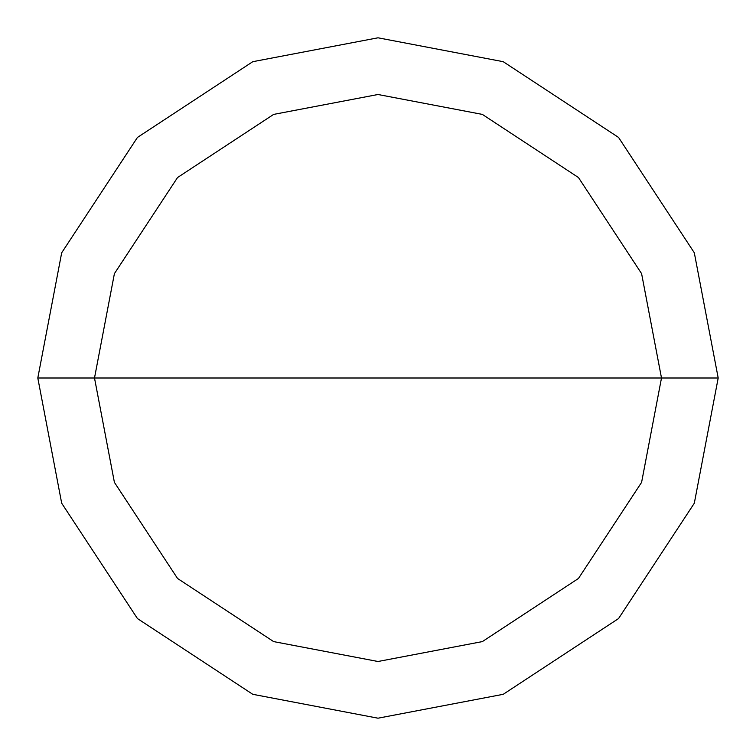 <?xml version="1.0" encoding="UTF-8"?>
<svg xmlns="http://www.w3.org/2000/svg" width="756" height="756" viewBox="0 0 756 756"><rect width="100%" height="100%" fill="white"/><g stroke="black" fill="none" stroke-linecap="round" stroke-linejoin="round"><path stroke-width="1.13" d="M94.5 378L114.402 273.644L177.537 177.537L273.644 114.402L378 94.5L482.356 114.402L578.463 177.537L641.598 273.644L661.5 378L94.5 378L114.402 482.356L177.537 578.463L273.644 641.598L378 661.5L482.356 641.598L578.463 578.463L641.598 482.356L661.5 378L718.2 378L694.31 503.222L618.559 618.559L503.222 694.31L378 718.2L252.778 694.31L137.441 618.559L61.69 503.222L37.8 378L61.69 503.222L137.441 618.559L252.778 694.31L378 718.2L503.222 694.31L618.559 618.559L694.31 503.222L718.2 378L694.31 252.778L618.559 137.441L503.222 61.69L378 37.8L252.778 61.69L137.441 137.441L61.69 252.778L37.8 378L661.5 378L641.598 482.356L578.463 578.463L482.356 641.598L378 661.5L273.644 641.598L177.537 578.463L114.402 482.356L94.5 378L37.8 378L61.69 252.778L137.441 137.441L252.778 61.69L378 37.8L503.222 61.69L618.559 137.441L694.31 252.778L718.2 378L661.5 378L641.598 273.644L578.463 177.537L482.356 114.402L378 94.5L273.644 114.402L177.537 177.537L114.402 273.644L94.5 378"/></g></svg>
